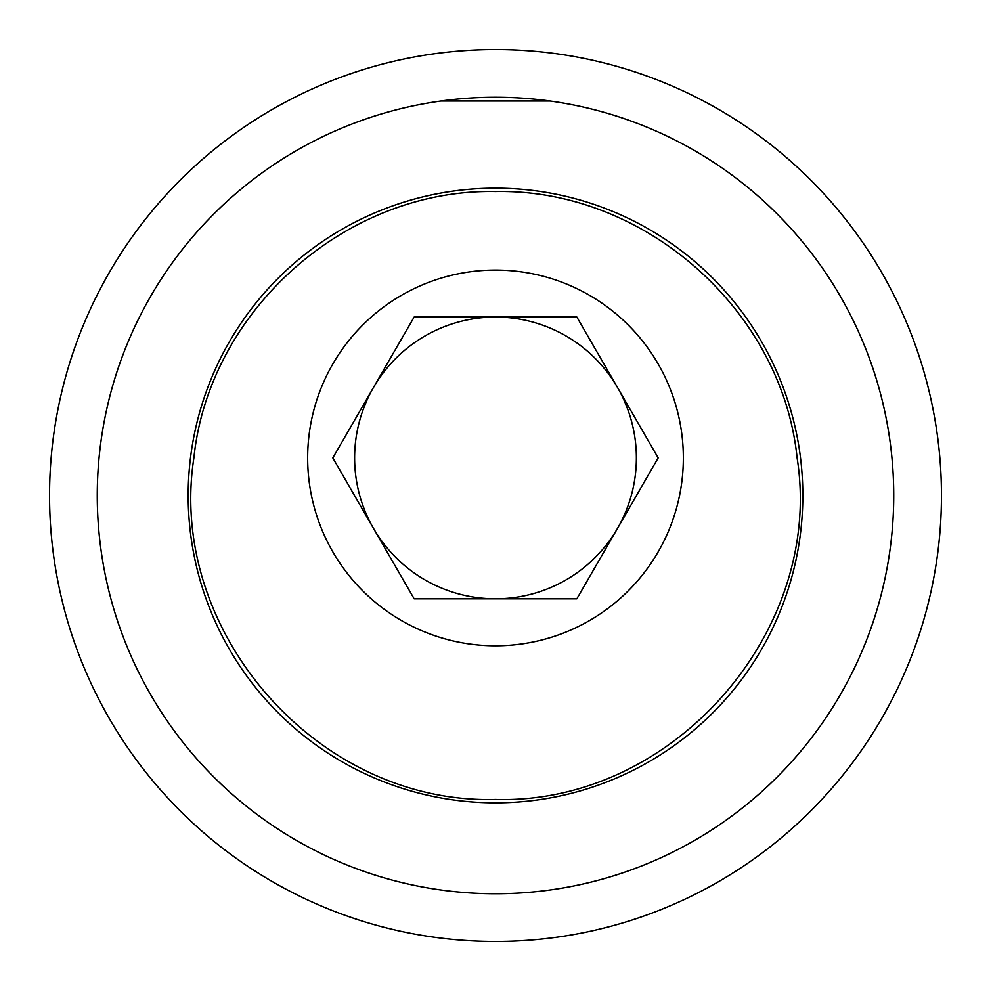 <?xml version="1.0" encoding="UTF-8"?>
<svg xmlns="http://www.w3.org/2000/svg" width="991" height="991" viewBox="0 0 991 991"><rect width="100%" height="100%" fill="white"/><g stroke="black" fill="none" stroke-linecap="round" stroke-linejoin="round"><path stroke-width="1.49" d="M193.889 457.929C166.884 631.032 317.393 804.444 495.5 799.44C673.062 804.692 824.512 630.759 797.111 457.929C782.097 310.691 644.98 188.476 495.5 191.56C345.809 188.538 209.002 310.691 193.889 457.929M617.504 387.493A140.883 140.883 0 0 0 373.496 387.493A140.883 140.883 0 0 0 495.5 598.812A140.883 140.883 0 0 0 617.504 387.493M307.656 457.929A187.844 187.844 0 0 0 495.5 645.773A187.844 187.844 0 0 0 683.344 457.929A187.844 187.844 0 0 0 495.5 270.085A187.844 187.844 0 0 0 307.656 457.929M414.164 317.046L576.836 317.046L658.185 457.929L576.836 598.812L414.164 598.812L332.815 457.929L414.164 317.046M941.45 495.5A445.95 445.95 0 0 0 495.5 49.55A445.95 445.95 0 0 0 49.55 495.5A445.95 445.95 0 0 0 495.5 941.45A445.95 445.95 0 0 0 941.45 495.5M440.933 101.02A398.233 398.233 0 0 0 97.267 495.5A398.233 398.233 0 0 0 495.5 893.733A398.233 398.233 0 0 0 893.733 495.5A398.233 398.233 0 0 0 440.933 101.02L550.067 101.02M188.179 495.5A307.321 307.321 0 0 0 495.5 802.821A307.321 307.321 0 0 0 802.821 495.5A307.321 307.321 0 0 0 495.5 188.179A307.321 307.321 0 0 0 188.179 495.5"/></g></svg>
